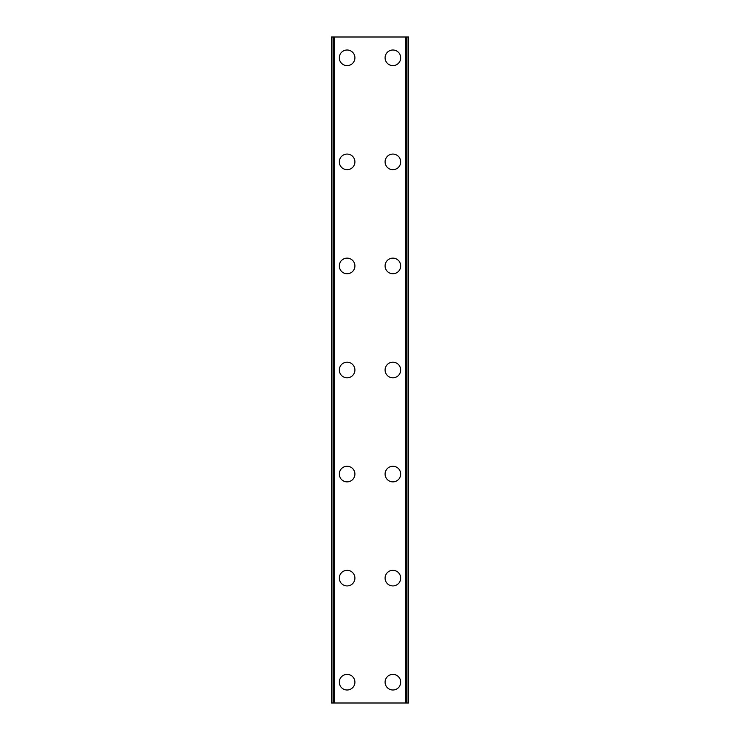 <?xml version="1.0" encoding="UTF-8"?>
<svg xmlns="http://www.w3.org/2000/svg" width="740" height="740" viewBox="0 0 740 740"><rect width="100%" height="100%" fill="white"/><g stroke="black" fill="none" stroke-linecap="round" stroke-linejoin="round"><path stroke-width="1.11" d="M339.299 682.188A7.807 7.807 0 0 1 347.106 674.38A7.807 7.807 0 0 1 354.913 682.188A7.807 7.807 0 0 1 347.106 689.995A7.807 7.807 0 0 1 339.299 682.188M339.299 578.125A7.807 7.807 0 0 1 347.106 570.318A7.807 7.807 0 0 1 354.913 578.125A7.807 7.807 0 0 1 347.106 585.932A7.807 7.807 0 0 1 339.299 578.125M339.299 474.062A7.807 7.807 0 0 1 347.106 466.256A7.807 7.807 0 0 1 354.913 474.062A7.807 7.807 0 0 1 347.106 481.87A7.807 7.807 0 0 1 339.299 474.062M339.299 370A7.807 7.807 0 0 1 347.106 362.193A7.807 7.807 0 0 1 354.913 370A7.807 7.807 0 0 1 347.106 377.807A7.807 7.807 0 0 1 339.299 370M339.299 265.938A7.807 7.807 0 0 1 347.106 258.131A7.807 7.807 0 0 1 354.913 265.938A7.807 7.807 0 0 1 347.106 273.745A7.807 7.807 0 0 1 339.299 265.938M339.299 161.875A7.807 7.807 0 0 1 347.106 154.068A7.807 7.807 0 0 1 354.913 161.875A7.807 7.807 0 0 1 347.106 169.682A7.807 7.807 0 0 1 339.299 161.875M339.299 57.812A7.807 7.807 0 0 1 347.106 50.006A7.807 7.807 0 0 1 354.913 57.812A7.807 7.807 0 0 1 347.106 65.62A7.807 7.807 0 0 1 339.299 57.812M385.087 682.188A7.807 7.807 0 0 1 392.894 674.38A7.807 7.807 0 0 1 400.701 682.188A7.807 7.807 0 0 1 392.894 689.995A7.807 7.807 0 0 1 385.087 682.188M385.087 578.125A7.807 7.807 0 0 1 392.894 570.318A7.807 7.807 0 0 1 400.701 578.125A7.807 7.807 0 0 1 392.894 585.932A7.807 7.807 0 0 1 385.087 578.125M385.087 474.062A7.807 7.807 0 0 1 392.894 466.256A7.807 7.807 0 0 1 400.701 474.062A7.807 7.807 0 0 1 392.894 481.87A7.807 7.807 0 0 1 385.087 474.062M385.087 370A7.807 7.807 0 0 1 392.894 362.193A7.807 7.807 0 0 1 400.701 370A7.807 7.807 0 0 1 392.894 377.807A7.807 7.807 0 0 1 385.087 370M385.087 265.938A7.807 7.807 0 0 1 392.894 258.131A7.807 7.807 0 0 1 400.701 265.938A7.807 7.807 0 0 1 392.894 273.745A7.807 7.807 0 0 1 385.087 265.938M385.087 161.875A7.807 7.807 0 0 1 392.894 154.068A7.807 7.807 0 0 1 400.701 161.875A7.807 7.807 0 0 1 392.894 169.682A7.807 7.807 0 0 1 385.087 161.875M385.087 57.812A7.807 7.807 0 0 1 392.894 50.006A7.807 7.807 0 0 1 400.701 57.812A7.807 7.807 0 0 1 392.894 65.62A7.807 7.807 0 0 1 385.087 57.812M408.027 37L331.492 37L331.492 703L408.508 703L408.508 37L408.027 37L408.027 703M331.492 37L331.492 703L331.492 37M334.489 37L334.489 703M405.511 37L405.511 703M408.508 37L408.508 703L408.508 37M331.973 37L331.973 703M333.731 37L333.731 703M333.907 37L333.907 703M406.094 37L406.094 703M406.269 37L406.269 703"/></g></svg>
